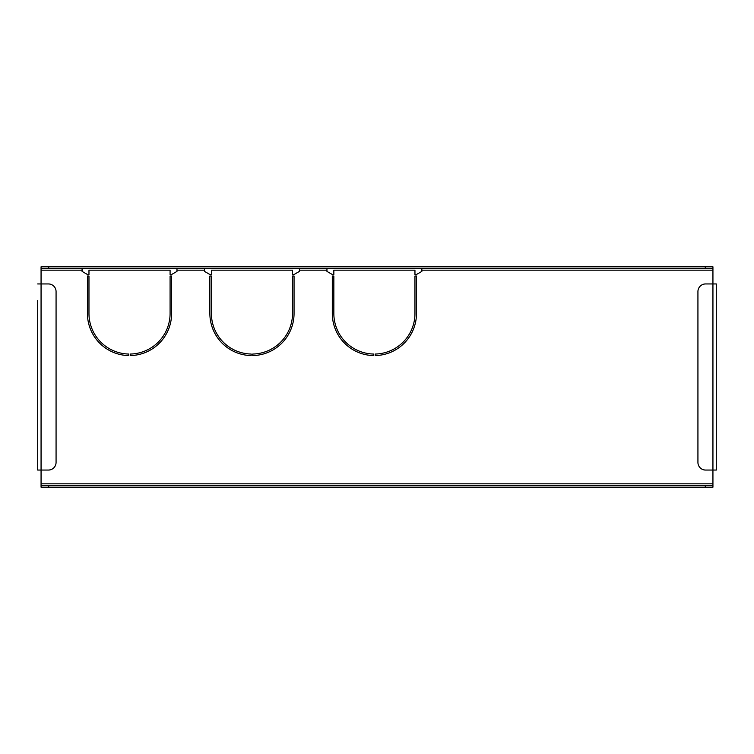 <?xml version="1.0" encoding="UTF-8"?>
<svg xmlns="http://www.w3.org/2000/svg" width="754" height="754" viewBox="0 0 754 754"><rect width="100%" height="100%" fill="white"/><g stroke="black" fill="none" stroke-linecap="round" stroke-linejoin="round"><path stroke-width="1.13" d="M716.3 283.947L716.3 470.053L712.935 470.053L712.935 266.812L712.935 268.641L41.065 268.641L41.065 487.188L41.065 485.359L712.935 485.359L712.935 470.053L705.584 470.053A7.653 7.653 0 0 1 697.931 462.4L697.931 291.6A7.653 7.653 0 0 1 705.584 283.947L716.3 283.947L716.3 470.053M37.7 300.478L37.7 470.053L37.7 300.478M373.635 354.041A40.556 40.556 0 0 1 333.843 313.485L333.843 276.021L332.307 276.021L332.307 313.485A42.083 42.083 0 0 0 373.635 355.568L373.635 354.041M294.051 276.021L292.524 276.021L292.524 313.485A40.556 40.556 0 0 1 252.731 354.041L252.731 355.568A42.083 42.083 0 0 0 294.051 313.485L294.051 276.021M299.404 268.641L299.404 271.402L294.051 274.494L292.524 274.494L292.524 270.177L211.403 270.177L211.403 274.494L209.876 274.494L204.523 271.402L204.523 270.177L176.973 270.177L176.973 271.402L171.61 274.494L170.084 274.494L170.084 270.177L88.972 270.177L88.972 274.494L87.436 274.494L82.082 271.402L82.082 270.177L41.065 270.177M421.844 268.641L421.844 271.402L416.481 274.494L414.954 274.494L414.954 270.177L333.843 270.177L333.843 274.494L332.307 274.494L326.953 271.402L326.953 270.177L299.404 270.177M171.61 276.021L170.084 276.021L170.084 313.485A40.556 40.556 0 0 1 130.291 354.041L130.291 355.568A42.083 42.083 0 0 0 171.61 313.485L171.61 276.021M128.764 354.041A40.556 40.556 0 0 1 88.972 313.485L88.972 276.021L87.436 276.021L87.436 313.485A42.083 42.083 0 0 0 128.764 355.568L128.764 354.041M416.481 276.021L414.954 276.021L414.954 313.485A40.556 40.556 0 0 1 375.162 354.041L375.162 355.568A42.083 42.083 0 0 0 416.481 313.485L416.481 276.021M251.195 354.041A40.556 40.556 0 0 1 211.403 313.485L211.403 276.021L209.876 276.021L209.876 313.485A42.083 42.083 0 0 0 251.195 355.568L251.195 354.041M176.973 268.641L176.973 270.177M204.523 268.641L204.523 270.177M326.953 268.641L326.953 270.177M41.065 266.812L41.065 268.641L41.065 266.812L48.718 266.812L48.718 268.641M82.082 268.641L82.082 270.177M705.282 268.641L705.282 266.812L48.718 266.812M705.282 266.812L712.935 266.812M712.935 487.188L712.935 485.359L712.935 487.188L705.282 487.188L705.282 485.359M48.718 485.359L48.718 487.188L705.282 487.188M48.718 487.188L41.065 487.188M37.7 283.947L48.416 283.947A7.653 7.653 0 0 1 56.069 291.6L56.069 462.4A7.653 7.653 0 0 1 48.416 470.053L37.7 470.053M41.065 483.823L712.935 483.823M712.935 270.177L421.844 270.177"/></g></svg>
